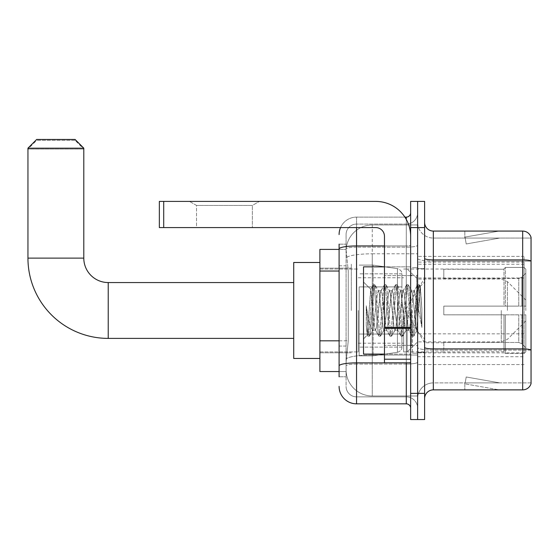 <?xml version="1.0" encoding="UTF-8"?>
<svg xmlns="http://www.w3.org/2000/svg" width="559" height="559" viewBox="0 0 559 559"><rect width="100%" height="100%" fill="white"/><g stroke="black" fill="none" stroke-linecap="round" stroke-linejoin="round"><path stroke-width="0.42" stroke-dasharray="2.79 2.1" d="M524.069 338.398L524.069 256.378L524.069 338.398M417.622 338.398L417.622 256.378L417.622 338.398M417.622 310.476L417.622 264.232L417.622 310.476M351.311 310.476L351.311 264.232L351.311 310.476M524.069 310.476L524.069 264.232L524.069 310.476M339.096 340.829L348.257 340.829L346.182 361.079L348.257 340.829L348.257 271.031L348.257 340.829L319.895 340.829L319.895 371.553L346.133 371.553L346.077 369.806A26.175 26.175 0 0 0 372.252 395.982L417.622 395.982L417.622 355.021L417.622 395.982L372.252 395.982L372.252 355.021L372.252 395.982A26.175 26.175 0 0 1 346.077 369.806L346.077 364.482L346.133 371.553L339.096 371.553M346.182 361.079L346.077 364.482L346.182 361.079M319.895 310.476L319.895 358.466L319.895 310.476M417.622 224.97L417.622 355.021L417.622 224.97L372.252 224.97L417.622 224.97M346.112 249.754L348.257 271.031L346.112 249.754A26.175 26.175 0 0 1 372.252 224.97A26.175 26.175 0 0 0 346.112 249.754A26.175 26.175 0 0 1 372.252 224.97L372.252 253.807L417.622 253.807L372.252 253.807L372.252 224.97M339.096 265.791L346.077 265.791L346.077 346.063L346.077 244.164L346.077 265.791L339.096 265.791L339.096 346.063L339.096 249.398L346.133 249.398L319.895 249.398L319.895 340.829M524.069 256.378L417.622 256.378L524.069 256.378M524.069 364.573L417.622 364.573L524.069 364.573M339.096 376.787L346.077 376.787L339.096 376.787L339.096 346.063L346.077 346.063L346.077 376.787L346.077 346.063L339.096 346.063M356.544 403.836L356.544 396.855A10.467 10.467 0 0 1 346.077 386.388L346.077 248.986L346.077 386.388A10.467 10.467 0 0 0 356.544 396.855L406.281 396.855L406.281 368.933L406.281 403.836L356.544 403.836A17.448 17.448 0 0 1 339.096 386.388M417.622 368.933L417.622 245.198L417.622 368.933M410.641 408.196L410.641 212.748L410.641 408.196M410.641 310.476L410.641 266.846L410.641 310.476M410.641 227.583L410.641 201.408L417.622 201.408L417.622 227.583L417.622 201.408L424.602 201.408L424.602 227.583L417.622 227.583L417.622 393.368L417.622 227.583L410.641 227.583L410.641 393.368L417.622 393.368L417.622 419.543L417.622 393.368L424.602 393.368L424.602 227.583M424.602 393.368L424.602 419.543L410.641 419.543L410.641 393.368M417.622 212.748L417.622 245.198L417.622 212.748A11.341 11.341 0 0 1 406.281 224.096A11.341 11.341 0 0 0 417.622 212.748A11.341 11.341 0 0 1 406.281 224.096L406.281 396.855L356.544 396.855L356.544 364.084L406.281 364.084A11.341 1.97 0 0 0 417.622 362.113A11.341 1.97 0 0 1 406.281 364.084L406.281 224.096L356.544 224.096L406.281 224.096M340.55 227.583A17.448 17.448 0 0 1 356.544 217.116L406.281 217.116A4.36 4.36 0 0 0 410.641 212.748A4.36 4.36 0 0 1 406.281 217.116L406.281 368.933L406.281 364.084L356.544 364.084L356.544 224.096L356.544 247.169L406.281 247.169A11.341 1.97 0 0 0 417.622 245.198A11.341 1.97 0 0 1 406.281 247.169L356.544 247.169L356.544 368.933L356.544 362.875L406.281 362.875A4.36 0.755 0 0 0 410.641 362.113A4.36 0.755 0 0 1 407.791 362.826M339.096 244.164L346.077 244.164L339.096 244.164L339.096 365.9A17.448 3.033 180 0 1 356.544 362.875L356.544 217.116A17.448 17.448 0 0 0 339.096 234.563A17.448 17.448 0 0 1 356.544 217.116L404.891 217.116M339.096 365.9L339.096 368.933M346.077 234.563L346.077 248.986L346.077 234.563A10.467 10.467 0 0 1 356.544 224.096A10.467 10.467 0 0 0 346.077 234.563A10.467 10.467 0 0 1 356.544 224.096M417.622 408.196A11.341 11.341 0 0 0 406.281 396.855A11.341 11.341 0 0 1 417.622 408.196A11.341 11.341 0 0 0 406.281 396.855M424.602 310.476L424.602 268.593L424.602 310.476M412.388 310.476L412.388 353.232L412.388 310.476M417.622 354.972L417.622 258.398L417.622 354.972M522.672 389.875L433.33 389.875L433.33 261.13L531.05 261.13L433.33 261.13L433.33 238.057L531.05 238.057L531.05 261.13L531.05 238.057L433.33 238.057L433.33 350.123L531.05 350.123L531.05 261.13L531.05 350.123L433.33 350.123L433.33 382.894A15.708 15.708 0 0 0 417.622 398.602A15.708 15.708 0 0 1 433.33 382.894L531.05 382.894L531.05 237.358A8.727 8.727 0 0 0 522.672 231.077L522.672 389.875A8.727 8.727 0 0 0 531.05 383.593L531.05 354.972L531.05 382.894L433.33 382.894L433.33 231.077A8.727 8.727 0 0 1 424.602 222.349L424.602 258.398L424.602 222.349M424.602 398.602L424.602 258.398L424.602 398.602A8.727 8.727 0 0 1 433.33 389.875M417.622 222.349L417.622 258.398L417.622 222.349A15.708 15.708 0 0 0 433.33 238.057A15.708 15.708 0 0 1 417.622 222.349A15.708 15.708 0 0 0 433.33 238.057M498.516 389.77A6.981 6.981 0 0 0 499.725 389.875L464.822 389.875L499.725 389.875A6.981 6.981 0 0 1 498.516 389.77A6.981 6.981 0 0 0 499.725 389.875A6.981 6.981 0 0 1 498.516 389.77A6.981 6.981 0 0 0 499.725 389.875A6.981 6.981 0 0 1 498.516 389.77L465.004 383.858L498.516 389.77M464.822 382.894L464.822 389.875L464.822 382.894M531.05 237.358A8.727 8.727 0 0 0 522.672 231.077L433.33 231.077M499.725 231.077L464.822 231.077L499.725 231.077A6.981 6.981 0 0 0 498.516 231.181A6.981 6.981 0 0 1 499.725 231.077A6.981 6.981 0 0 0 498.516 231.181A6.981 6.981 0 0 1 499.725 231.077A6.981 6.981 0 0 0 498.516 231.181A6.981 6.981 0 0 1 499.725 231.077M499.725 382.894L465.172 382.894L499.725 382.894L465.172 382.894L499.725 382.894L465.172 382.894L499.725 382.894L466.213 376.983L465.172 382.894L466.213 376.983L465.172 382.894L466.213 376.983L465.172 382.894L466.213 376.983L499.725 382.894M465.172 238.057L465.004 237.093L498.516 231.181L465.004 237.093L465.172 238.057L465.004 237.093L498.516 231.181L465.004 237.093L465.172 238.057L465.004 237.093L498.516 231.181L465.004 237.093L465.172 238.057L499.725 238.057L465.172 238.057L499.725 238.057L465.172 238.057L499.725 238.057L465.172 238.057L466.213 243.962L465.172 238.057M464.822 231.077L464.822 238.057L464.822 231.077M499.725 238.057L466.213 243.962L499.725 238.057M384.466 354.099L410.641 354.099L363.525 354.099L363.525 266.846L363.525 338.922L363.525 266.846L410.641 266.846L384.466 266.846M383.879 310.476L382.028 293.398L381.105 290.757L380.812 291.001L376.486 327.553L375.564 330.194L375.271 329.943L374.642 327.553L370.666 289.408L367.326 335.114L366.25 325.121L366.25 305.745L366.984 310.476C368.57 321.076 370.331 327.357 372.252 329.314L372.252 310.476L372.252 329.314L372.797 330.194L372.252 329.314C370.331 327.357 368.57 321.076 366.984 310.476L366.25 305.745L368.409 332.745L369.331 336.19L368.409 332.745L366.25 305.745L366.25 325.121L367.724 336.001L366.25 325.121L367.179 335.065L367.948 336.19L367.179 335.065L363.525 338.922L367.326 335.114L370.841 289.345L363.525 282.029L370.841 289.345L372.252 304.32L372.252 310.476L372.252 304.32L374.642 327.553L375.271 329.943L378.799 336.001L378.108 332.745L374.411 288.206L373.489 284.755L372.567 288.206L368.87 332.745L367.948 336.19L369.562 336.001L367.948 336.19L368.87 332.745L372.567 288.206L373.258 284.95L374.872 284.755L373.95 288.206L370.254 332.745L369.562 336.001L373.091 329.943L375.564 330.194L378.799 336.001L378.108 332.745L374.411 288.206L373.489 284.755L374.872 284.755L373.95 288.206L370.254 332.745L369.562 336.001L372.797 330.194L375.564 330.194L376.486 327.553L380.183 293.398L380.812 291.001L384.34 284.95L383.649 288.206L379.952 332.745L378.799 336.001L380.413 336.19L379.491 332.745L375.795 288.206L374.872 284.755L378.625 291.001L378.338 290.757L377.409 293.398L373.091 329.943L377.409 293.398L378.338 290.757L381.105 290.757L384.34 284.95L383.649 288.206L379.952 332.745L379.03 336.19L380.413 336.19L379.491 332.745L375.795 288.206L375.096 284.95L378.338 290.757L381.105 290.757L382.028 293.398L386.353 329.943L383.879 310.476M381.105 310.476L379.261 293.398L378.625 291.001L379.261 293.398L382.95 327.553L383.879 330.194L382.95 327.553L381.105 310.476M394.954 310.476L393.11 293.398L392.187 290.757L391.894 291.001L387.569 327.553L386.646 330.194L386.353 329.943L389.882 336.001L389.183 332.745L385.493 288.206L384.34 284.95L385.955 284.755L385.032 288.206L381.336 332.745L380.413 336.19L384.166 329.943L386.646 330.194L389.882 336.001L389.183 332.745L385.493 288.206L384.571 284.755L385.955 284.755L385.032 288.206L381.336 332.745L380.637 336.001L383.879 330.194L386.646 330.194L387.569 327.553L391.265 293.398L391.894 291.001L395.423 284.95L394.724 288.206L391.034 332.745L389.882 336.001L391.496 336.19L390.573 332.745L386.877 288.206L385.955 284.755L389.707 291.001L389.413 290.757L388.491 293.398L384.802 327.553L384.166 329.943L384.802 327.553L388.491 293.398L389.413 290.757L392.187 290.757L395.423 284.95L394.724 288.206L391.034 332.745L390.112 336.19L391.496 336.19L390.573 332.745L386.877 288.206L386.178 284.95L389.413 290.757L392.187 290.757L393.11 293.398L397.435 329.943L394.954 310.476M392.187 310.476L390.343 293.398L389.707 291.001L390.343 293.398L394.032 327.553L394.954 330.194L394.032 327.553L392.187 310.476M406.037 310.476L404.192 293.398L403.27 290.757L402.976 291.001L398.651 327.553L397.728 330.194L397.435 329.943L400.964 336.001L400.265 332.745L396.576 288.206L395.423 284.95L397.037 284.755L396.114 288.206L392.418 332.745L391.496 336.19L395.248 329.943L397.728 330.194L400.964 336.001L400.265 332.745L396.576 288.206L395.653 284.755L397.037 284.755L396.114 288.206L392.418 332.745L391.719 336.001L394.954 330.194L397.728 330.194L398.651 327.553L402.347 293.398L402.976 291.001L406.505 284.95L405.806 288.206L402.117 332.745L400.964 336.001L402.578 336.19L401.655 332.745L397.959 288.206L397.037 284.755L400.789 291.001L400.496 290.757L399.573 293.398L395.884 327.553L395.248 329.943L395.884 327.553L399.573 293.398L400.496 290.757L403.27 290.757L406.505 284.95L405.806 288.206L402.117 332.745L401.187 336.19L402.578 336.19L401.655 332.745L397.959 288.206L397.26 284.95L400.496 290.757L403.27 290.757L404.192 293.398L408.517 329.943L406.037 310.476M403.27 310.476L400.789 291.001L405.114 327.553L406.037 330.194L405.114 327.553L403.27 310.476M415.875 297.807L415.875 325.373L412.5 293.398L411.578 290.757L410.655 293.398L406.959 327.553L406.037 330.194L408.811 330.194L412.046 336.001L411.347 332.745L407.658 288.206L406.505 284.95L408.119 284.755L407.19 288.206L403.5 332.745L402.578 336.19L406.33 329.943L408.811 330.194L412.046 336.001L411.347 332.745L407.658 288.206L406.728 284.755L408.119 284.755L407.19 288.206L403.5 332.745L402.801 336.001L406.33 329.943L406.959 327.553L410.655 293.398L411.578 290.757L414.352 290.757L413.422 293.398L409.733 327.553L408.811 330.194L409.733 327.553L413.422 293.398L414.058 291.001L417.587 284.95L416.888 288.206L413.192 332.745L412.046 336.001L413.66 336.19L412.731 332.745L409.041 288.206L408.119 284.755L411.871 291.001L414.352 290.757L417.587 284.95L416.888 288.206L413.192 332.745L412.269 336.19L413.66 336.19L412.731 332.745L409.041 288.206L408.343 284.95L411.871 291.001L412.5 293.398L416.665 330.977L419.327 293.845L420.326 286.508L421.877 308.994L421.877 327.518L418.817 310.476L414.352 290.757L415.875 297.807L415.875 325.373L416.839 330.914L420.179 286.453L421.877 308.994L420.123 288.206L419.194 284.755L418.272 288.206L414.582 332.745L413.66 336.19L414.582 332.745L418.272 288.206L419.194 284.755L420.123 288.206L421.877 308.994L421.877 327.518L418.733 288.206L417.587 284.95L419.194 284.755L417.811 284.755L418.733 288.206L421.877 327.518L418.817 310.476L415.875 297.807M196.523 205.439L189.543 201.408L259.348 201.408L189.543 201.408L259.348 201.408L189.543 201.408L196.523 205.439L196.523 227.583L252.368 227.583L196.523 227.583L252.368 227.583L196.523 227.583L196.523 205.439L252.368 205.439L259.348 201.408L252.368 205.439L196.523 205.439L252.368 205.439L252.368 227.583L252.368 205.439L196.523 205.439M384.466 310.476L384.466 275.573L384.466 310.476M384.466 362.826L410.641 362.826L384.466 362.826L384.466 359.22L384.466 362.826L410.641 362.826L410.641 236.31A34.903 34.903 0 0 0 375.739 201.408L159.35 201.408L163.717 201.408L159.35 201.408L159.35 227.583L159.35 201.408L159.35 227.583L375.739 227.583A8.727 8.727 0 0 1 384.466 236.31L384.466 362.826M384.466 327.546L410.641 327.546L410.641 236.31A34.903 34.903 0 0 0 375.739 201.408L163.717 201.408L163.717 227.583L375.739 227.583A8.727 8.727 0 0 1 384.466 236.31L384.466 327.546L410.641 327.546L410.641 362.826L410.641 236.31A34.903 34.903 0 0 0 375.739 201.408L163.717 201.408L163.717 227.583L159.35 227.583L375.739 227.583A8.727 8.727 0 0 1 384.466 236.31L384.466 327.546L410.641 327.546L410.641 362.826M319.895 358.466L293.72 358.466L293.72 262.485L293.72 358.466L293.72 282.554L108.222 282.554L108.222 338.398A80.272 80.272 0 0 1 27.95 258.125L27.95 149.057L83.794 149.057L27.95 149.057L36.677 140.33L75.067 140.33L83.794 149.057L83.794 258.125L27.95 258.125M108.222 282.554A24.428 24.428 0 0 1 83.794 258.125M443.797 306.115L443.797 310.476L443.797 306.115L518.773 306.115L443.797 306.115L504.001 306.115L504.001 268.823L504.001 306.115L505.399 306.115L505.399 267.419L505.399 306.115L443.797 306.115L443.797 314.836L504.001 314.836L504.001 351.688L504.001 314.836L443.797 314.836L443.797 306.115M443.797 278.487L518.773 278.487L443.797 278.487L443.797 269.033L504.001 269.263L504.001 268.823L504.001 269.263L443.797 269.263L443.797 278.487M403.661 310.476L403.661 351.918L403.661 310.476M504.001 351.688L443.797 351.918L504.001 351.688L505.399 353.533L524.069 353.533L525.816 351.779L525.816 314.836L525.816 351.779L524.069 353.533L524.069 314.836L524.069 353.533L505.399 353.533L505.399 314.836L505.399 353.533L504.001 352.128L504.001 314.836L504.001 351.688M358.291 310.476L358.291 351.918L358.291 310.476M505.399 314.836L524.069 314.836L505.399 314.836M505.399 267.419L504.001 268.823L505.399 267.419L524.069 267.419L524.069 306.115L524.069 267.419L505.399 267.419M505.399 306.115L524.069 306.115L505.399 306.115M525.816 314.836L524.069 314.836L525.816 314.836L525.816 351.779L525.816 347.74L521.854 343.75L518.773 342.464L521.854 343.75L525.816 347.74L525.816 314.836L521.854 314.836L525.816 314.836M524.069 306.115L525.816 306.115L525.816 269.172L525.816 306.115L524.069 306.115M525.816 269.172L524.069 267.419L525.816 269.172L525.816 306.115L525.816 269.172M521.854 277.201L525.816 273.211L521.854 277.201L518.773 278.487L521.854 277.201L521.854 306.115L525.816 306.115L518.773 306.115L521.854 306.115L521.854 277.201M518.773 314.836L443.797 314.836L443.797 310.476L443.797 314.836L518.773 314.836L518.773 342.464L443.797 342.464L518.773 342.464L518.773 314.836M443.797 342.464L443.797 351.688L443.797 342.464M75.067 140.33L36.677 140.33M359.164 286.914L359.164 355.845L359.164 334.03L401.914 334.03L401.914 347.118L401.914 273.826L401.914 286.921L359.164 286.914L359.164 347.118L359.164 334.03L401.914 334.03L401.914 347.118L401.914 273.826L401.914 286.921L359.164 286.914L359.164 355.845L359.164 334.03L401.914 334.03L401.914 347.132C402.054 349.515 400.558 351.241 397.435 352.31L397.435 334.03L401.914 334.03L401.914 347.132C402.054 349.515 400.558 351.241 397.435 352.31L397.435 334.03L373.126 334.03L373.126 355.845L373.126 265.106L373.126 286.914L359.164 286.914L359.164 347.118L359.164 334.03L373.126 334.03L373.126 355.845L373.126 265.106L373.126 286.914L397.435 286.914L397.435 268.641L397.435 352.31L373.126 355.845L359.164 355.845L373.126 355.845L397.435 352.31L397.435 268.641C400.558 269.704 402.054 271.429 401.914 273.819L401.914 286.914L359.164 286.914M525.816 310.476L525.816 300.001L525.816 310.476M407.148 310.476L407.148 351.918L407.148 310.476M293.72 282.554L293.72 310.476L293.72 262.485L319.895 262.485M27.95 148.184L83.794 148.184M75.067 139.457L36.677 139.457M401.914 286.914L397.435 286.914L397.435 268.641L373.126 265.106L359.164 265.106L373.126 265.106L397.435 268.641C400.558 269.704 402.054 271.429 401.914 273.819L401.914 286.914M524.069 333.849L417.622 333.849M372.252 355.021A26.175 4.549 180 0 0 346.391 358.864A26.175 4.549 180 0 1 372.252 355.021L417.622 355.021L372.252 355.021L372.252 253.807L372.252 355.021M346.755 257.322A26.175 4.549 180 0 1 372.252 253.807A26.175 4.549 180 0 0 346.755 257.322M346.077 369.806A26.175 26.175 0 0 0 372.252 395.982M339.096 271.031L319.895 271.031M524.069 278.012L417.622 278.012M524.069 262.122L417.622 262.122M524.069 352.862L417.622 352.862M339.096 248.986A17.448 3.033 180 0 1 356.544 245.953L406.281 245.953L406.281 219.414M384.466 245.953L406.281 245.953A4.36 0.755 -0 0 0 410.641 245.198A4.36 0.755 0 0 1 406.281 245.953L406.281 362.826M356.544 217.116L356.544 227.583M356.544 247.169A10.467 1.817 180 0 0 346.077 248.986A10.467 1.817 180 0 1 356.544 247.169M356.544 364.084A10.467 1.817 180 0 0 346.077 365.9A10.467 1.817 180 0 1 356.544 364.084M356.544 396.855A10.467 10.467 0 0 1 346.077 386.388M433.33 350.123A15.708 2.725 0 0 1 417.622 347.398A15.708 2.725 0 0 0 433.33 350.123M531.05 350.004A8.727 1.516 180 0 0 522.672 348.914L433.33 348.914A8.727 1.516 0 0 1 424.602 347.398M424.602 258.398A8.727 1.516 0 0 0 433.33 259.914L522.672 259.914A8.727 1.516 180 0 1 531.05 261.004M417.622 258.398A15.708 2.725 0 0 0 433.33 261.13A15.708 2.725 0 0 1 417.622 258.398M417.622 398.602A15.708 15.708 0 0 1 433.33 382.894M416.748 310.476L416.748 275.573L416.748 310.476M411.515 310.476L411.515 345.378L411.515 310.476M410.641 328.301L384.466 328.301M384.466 359.22L410.641 359.22M518.773 278.487L518.773 306.115L518.773 278.487M521.854 314.836L521.854 343.75L521.854 314.836M507.432 310.476L507.432 281.617L507.432 310.476M501.262 310.476L501.262 341.884L501.262 310.476M163.717 227.583L163.717 201.408M524.069 264.232L417.622 264.232M319.895 268.159L351.311 268.159L319.895 268.159M319.895 352.792L351.311 352.792L319.895 352.792M417.622 356.719L524.069 356.719M410.641 275.573L384.466 275.573L410.641 275.573M410.641 345.378L384.466 345.378L410.641 345.378M417.622 268.593L424.602 268.593L417.622 268.593M412.388 353.232L417.622 353.232L412.388 353.232M412.388 267.719L417.622 267.719L412.388 267.719M417.622 352.359L424.602 352.359L417.622 352.359M411.515 275.573L416.748 275.573L417.622 274.7L416.748 275.573L411.515 275.573L410.641 274.7M411.515 345.378L416.748 345.378L417.622 346.252L416.748 345.378L411.515 345.378L410.641 346.252M420.179 286.453L424.602 282.029L420.179 286.453M416.665 330.984L424.602 338.922L416.665 330.984M416.846 330.914L413.884 336.001L416.846 330.914M420.333 286.508L419.425 284.95L420.333 286.508M370.666 289.401L373.258 284.95L370.666 289.401M293.72 338.398L108.222 338.398M443.797 342.758L424.602 342.758L405.205 310.476L424.602 278.193L443.797 278.193M525.816 320.943L507.432 339.327L501.262 341.884L417.622 341.884L407.148 351.918L403.661 351.918L443.797 351.918M358.291 343.198L403.661 343.198L358.291 343.198M319.895 351.918L358.291 351.918L319.895 351.918M319.895 269.033L358.291 269.033L319.895 269.033M358.291 277.753L403.661 277.753L358.291 277.753M525.816 300.001L507.432 281.617L501.262 279.067L417.622 279.067L407.148 269.033L403.661 269.033L443.797 269.033M401.914 273.826L359.164 273.826L401.914 273.826M401.914 347.118L359.164 347.118L401.914 347.118"/><path stroke-width="0.84" d="M339.096 265.791L339.096 244.164L339.096 249.398L319.895 249.398L319.895 371.553L339.096 371.553M339.096 376.787L339.096 244.164M356.544 227.583L356.544 403.836L406.281 403.836A4.36 4.36 0 0 1 410.641 408.196A4.36 4.36 0 0 0 406.281 403.836L406.281 362.826M410.641 393.368L410.641 419.543L417.622 419.543L417.622 393.368L417.622 419.543L424.602 419.543L424.602 393.368L417.622 393.368L417.622 227.583L417.622 393.368L410.641 393.368L410.641 227.583L417.622 227.583L417.622 201.408L417.622 227.583L424.602 227.583L424.602 393.368M424.602 227.583L424.602 201.408L410.641 201.408L410.641 227.583M404.891 217.116L406.281 217.116A4.36 4.36 0 0 0 410.641 212.748M339.096 368.933L339.096 346.063M339.096 234.563A17.448 17.448 0 0 1 340.55 227.583M356.544 403.836A17.448 17.448 0 0 1 339.096 386.388M424.602 398.602A8.727 8.727 0 0 1 433.33 389.875L522.672 389.875L522.672 231.077L433.33 231.077A8.727 8.727 0 0 1 424.602 222.349A8.727 8.727 0 0 0 433.33 231.077L433.33 389.875M531.05 237.358A8.727 8.727 0 0 0 522.672 231.077A8.727 8.727 0 0 1 531.05 237.358L531.05 383.593A8.727 8.727 0 0 1 522.672 389.875M293.72 338.398L108.222 338.398A80.272 80.272 0 0 1 27.95 258.125L27.95 148.184L36.677 139.457L75.067 139.457L83.794 148.184L27.95 148.184M108.222 338.398L108.222 282.554A24.428 24.428 0 0 1 83.794 258.125L83.794 148.184M319.895 262.485L293.72 262.485L293.72 358.466L319.895 358.466M410.641 362.826L384.466 362.826L384.466 327.546L410.641 327.546L410.641 236.31A34.903 34.903 0 0 0 375.739 201.408L163.717 201.408L163.717 227.583L375.739 227.583A8.727 8.727 0 0 1 384.466 236.31L384.466 327.546M163.717 227.583L159.35 227.583L159.35 201.408L163.717 201.408M384.466 266.846L363.525 266.846L363.525 354.099L384.466 354.099M339.096 271.031L319.895 271.031M339.096 340.829L319.895 340.829M407.791 362.826A4.36 0.755 0 0 1 406.281 362.875L356.544 362.875A17.448 3.033 180 0 0 339.096 365.9M339.096 248.986A17.448 3.033 180 0 1 356.544 245.953L384.466 245.953M406.281 219.414L406.281 217.116M531.05 261.004A8.727 1.516 180 0 0 522.672 259.914L433.33 259.914A8.727 1.516 -0 0 1 424.602 258.398M531.05 350.004A8.727 1.516 180 0 0 522.672 348.914L433.33 348.914A8.727 1.516 0 0 1 424.602 347.398M27.95 258.125L83.794 258.125M410.641 328.301L384.466 328.301M384.466 359.22L410.641 359.22M293.72 282.554L108.222 282.554M411.515 275.573L410.641 274.7M411.515 345.378L410.641 346.252"/></g></svg>
